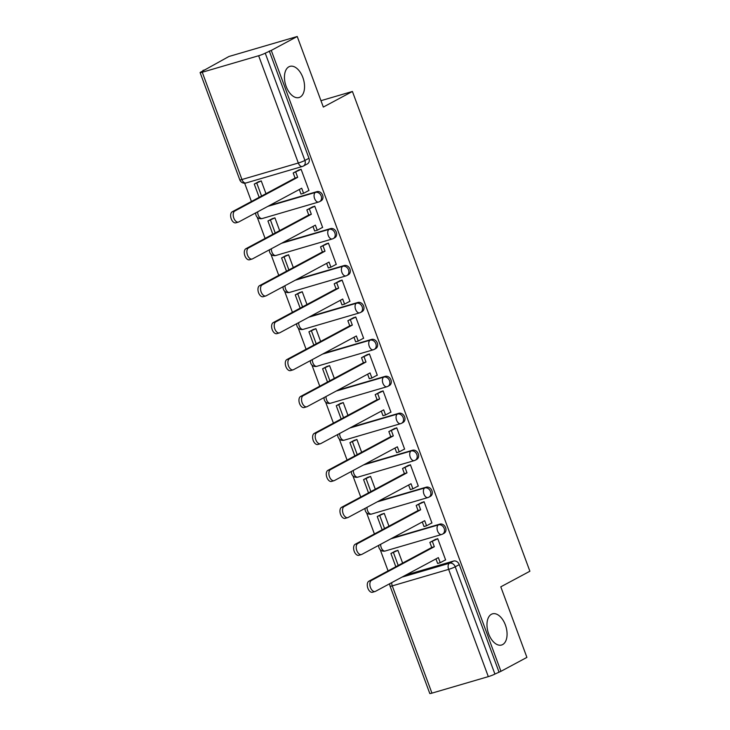 <?xml version="1.0" encoding="UTF-8"?>
<svg xmlns="http://www.w3.org/2000/svg" width="730" height="730" viewBox="0 0 730 730"><rect width="100%" height="100%" fill="white"/><g stroke="black" fill="none" stroke-linecap="round" stroke-linejoin="round"><path stroke-width="1.09" d="M300.103 97.099A16.233 9.335 -106.3 0 1 299.063 97.528A16.233 9.335 -106.3 0 1 285.832 85.501A16.233 9.335 -106.3 0 1 288.898 66.795A16.233 9.335 -106.3 0 1 289.938 66.366A16.233 9.335 -106.3 0 1 303.169 78.393A16.233 9.335 -106.3 0 1 300.103 97.099M502.623 644.59A16.233 9.335 -106.3 0 1 501.583 645.019A16.233 9.335 -106.3 0 1 488.352 632.992A16.233 9.335 -106.3 0 1 491.418 614.277A16.233 9.335 -106.3 0 1 492.458 613.848A16.233 9.335 -106.3 0 1 505.689 625.875A16.233 9.335 -106.3 0 1 502.623 644.59M257.699 211.809A5.073 2.92 73.7 0 0 258.219 215.058A5.073 2.92 73.7 0 0 262.252 218.525L318.636 202.018A5.073 5.073 0 0 0 319.603 201.626L321.036 200.85A5.073 4.124 -118.2 0 0 322.623 195.211A5.073 4.124 -118.2 0 0 316.893 191.643L315.451 192.419A5.073 4.124 61.8 0 1 321.191 195.987A5.073 4.124 61.8 0 1 319.603 201.626A5.073 4.124 61.8 0 1 318.955 201.891A5.073 2.92 -106.3 0 1 318.636 202.018A5.073 2.92 -106.3 0 1 314.594 198.551A5.073 2.92 73.7 0 1 315.451 192.419L267.892 206.344M271.359 248.748A5.073 2.92 73.7 0 0 271.888 251.996A5.073 2.92 73.7 0 0 275.922 255.473L332.296 238.965A5.073 5.073 0 0 0 333.272 238.564L334.705 237.798A5.073 4.124 -118.2 0 0 336.293 232.158A5.073 4.124 -118.2 0 0 330.553 228.59L329.12 229.357A5.073 4.124 61.8 0 1 334.851 232.925A5.073 4.124 61.8 0 1 333.272 238.564A5.073 4.124 61.8 0 1 332.624 238.829A5.073 2.92 -106.3 0 1 332.296 238.965A5.073 2.92 -106.3 0 1 328.263 235.489A5.073 2.92 73.7 0 1 329.12 229.357L281.552 243.282M285.029 285.695A5.073 2.92 73.7 0 0 285.549 288.943A5.073 2.92 73.7 0 0 289.582 292.411L345.965 275.904A5.073 5.073 0 0 0 346.933 275.502L348.365 274.736A5.073 4.124 -118.2 0 0 349.953 269.096A5.073 4.124 -118.2 0 0 344.222 265.528L342.781 266.295A5.073 4.124 61.8 0 1 348.52 269.863A5.073 4.124 61.8 0 1 346.933 275.502A5.073 4.124 61.8 0 1 346.285 275.767A5.073 2.92 -106.3 0 1 345.965 275.904A5.073 2.92 -106.3 0 1 341.923 272.436A5.073 2.92 73.7 0 1 342.781 266.295L295.221 280.22M298.689 322.633A5.073 2.92 73.7 0 0 299.218 325.881A5.073 2.92 73.7 0 0 303.251 329.349L359.625 312.841A5.073 5.073 0 0 0 360.602 312.449L362.034 311.673A5.073 4.124 -118.2 0 0 363.622 306.034A5.073 4.124 -118.2 0 0 357.882 302.466L356.45 303.242A5.073 4.124 61.8 0 1 362.18 306.81A5.073 4.124 61.8 0 1 360.602 312.449A5.073 4.124 61.8 0 1 359.954 312.714A5.073 2.92 -106.3 0 1 359.625 312.841A5.073 2.92 -106.3 0 1 355.592 309.374A5.073 2.92 73.7 0 1 356.45 303.242L308.89 317.167M312.358 359.571A5.073 2.92 73.7 0 0 312.878 362.819A5.073 2.92 73.7 0 0 316.911 366.296L373.295 349.789A5.073 5.073 0 0 0 374.262 349.387L375.695 348.621A5.073 4.124 -118.2 0 0 377.282 342.981A5.073 4.124 -118.2 0 0 371.552 339.413L370.11 340.18A5.073 4.124 61.8 0 1 375.85 343.748A5.073 4.124 61.8 0 1 374.262 349.387A5.073 4.124 61.8 0 1 373.614 349.652A5.073 2.92 -106.3 0 1 373.295 349.789A5.073 2.92 -106.3 0 1 369.261 346.312A5.073 2.92 73.7 0 1 370.11 340.18L322.55 354.105M326.018 396.518A5.073 2.92 73.7 0 0 326.547 399.766A5.073 2.92 73.7 0 0 330.58 403.234L386.955 386.727A5.073 5.073 0 0 0 387.931 386.325L389.364 385.559A5.073 4.124 -118.2 0 0 390.952 379.919A5.073 4.124 -118.2 0 0 385.212 376.351L383.779 377.118A5.073 4.124 61.8 0 1 389.519 380.695A5.073 4.124 61.8 0 1 387.931 386.325A5.073 4.124 61.8 0 1 387.283 386.59A5.073 2.92 -106.3 0 1 386.955 386.727A5.073 2.92 -106.3 0 1 382.921 383.259A5.073 2.92 73.7 0 1 383.779 377.118L336.22 391.043M339.687 433.456A5.073 2.92 73.7 0 0 340.207 436.704A5.073 2.92 73.7 0 0 344.241 440.172L400.624 423.665A5.073 5.073 0 0 0 401.591 423.272L403.024 422.497A5.073 4.124 -118.2 0 0 404.612 416.866A5.073 4.124 -118.2 0 0 398.881 413.29L397.439 414.065A5.073 4.124 61.8 0 1 403.179 417.633A5.073 4.124 61.8 0 1 401.591 423.272A5.073 4.124 61.8 0 1 400.943 423.537A5.073 2.92 -106.3 0 1 400.624 423.665A5.073 2.92 -106.3 0 1 396.591 420.197A5.073 2.92 73.7 0 1 397.439 414.065L349.88 427.99M353.347 470.394A5.073 2.92 73.7 0 0 353.877 473.642A5.073 2.92 73.7 0 0 357.91 477.119L414.284 460.612A5.073 5.073 0 0 0 415.26 460.21L416.693 459.444A5.073 4.124 -118.2 0 0 418.281 453.804A5.073 4.124 -118.2 0 0 412.541 450.237L411.109 451.003A5.073 4.124 61.8 0 1 416.848 454.571A5.073 4.124 61.8 0 1 415.26 460.21A5.073 4.124 61.8 0 1 414.613 460.475A5.073 2.92 -106.3 0 1 414.284 460.612A5.073 2.92 -106.3 0 1 410.251 457.135A5.073 2.92 73.7 0 1 411.109 451.003L363.549 464.928M367.017 507.341A5.073 2.92 73.7 0 0 367.537 510.589A5.073 2.92 73.7 0 0 371.57 514.057L427.953 497.55A5.073 5.073 0 0 0 428.921 497.148L430.362 496.382A5.073 4.124 -118.2 0 0 431.941 490.742A5.073 4.124 -118.2 0 0 426.21 487.175L424.769 487.941A5.073 4.124 61.8 0 1 430.508 491.518A5.073 4.124 61.8 0 1 428.921 497.148A5.073 4.124 61.8 0 1 428.273 497.413A5.073 2.92 -106.3 0 1 427.953 497.55A5.073 2.92 -106.3 0 1 423.92 494.082A5.073 2.92 73.7 0 1 424.769 487.941L377.209 501.866M380.677 544.279A5.073 2.92 73.7 0 0 381.206 547.527A5.073 2.92 73.7 0 0 385.239 550.995L441.613 534.488A5.073 5.073 0 0 0 442.59 534.095L444.023 533.32A5.073 4.124 -118.2 0 0 445.61 527.69A5.073 4.124 -118.2 0 0 439.871 524.113L438.438 524.888A5.073 4.124 61.8 0 1 444.178 528.456A5.073 4.124 61.8 0 1 442.59 534.095A5.073 4.124 61.8 0 1 441.942 534.36A5.073 2.92 -106.3 0 1 441.613 534.488A5.073 2.92 -106.3 0 1 437.58 531.02A5.073 2.92 73.7 0 1 438.438 524.888L390.879 538.813M297.229 36.5L323.326 107.064L352.417 91.469L529.889 571.225L500.798 586.829L526.905 657.392L500.944 671.317L271.268 50.416L297.229 36.5L228.901 56.502L203.095 70.828M244.65 183.194L251.421 201.489M257.261 217.266L265.09 238.427M270.921 254.204L278.75 275.374M284.59 291.142L292.42 312.312M298.251 328.089L306.08 349.25M311.92 365.027L319.749 386.197M325.58 401.965L333.409 423.135M339.249 438.912L347.079 460.073M352.909 475.851L360.739 497.02M366.579 512.788L374.408 533.958M380.239 549.736L388.068 570.896M202.94 70.427L204.929 69.843L200.887 72.014A5.073 0.502 -20.3 0 0 200.111 72.608A5.073 0.502 -20.3 0 0 202.265 72.243L258.639 55.735A5.073 0.502 -20.3 0 0 265.236 53.171L304.912 160.445A5.073 4.124 61.8 0 1 303.333 166.084A5.073 4.124 61.8 0 1 302.685 166.349A5.073 2.92 73.7 0 1 302.357 166.476A5.073 5.073 0 0 0 303.333 166.084L307.376 163.912A5.073 4.124 61.8 0 0 308.963 158.273L304.912 160.445A5.073 0.502 -20.3 0 1 298.324 163.009L258.639 55.735M271.268 50.416L265.236 53.171M405.971 574.985L453.54 561.06L449.498 563.222A5.073 4.124 61.8 0 1 455.228 566.799L494.913 674.064A5.073 0.502 159.7 0 1 488.315 676.628L431.941 693.135A5.073 0.502 159.7 0 1 429.787 693.5L390.112 586.226A5.073 0.502 159.7 0 0 392.265 585.871L431.941 693.135M494.913 674.064L500.944 671.317M445.045 560.129L445.628 559.965L437.745 538.649L434.825 539.726M402.632 563.095L397.896 550.32L394.957 551.305M431.375 523.191L431.959 523.018L424.075 501.711L421.164 502.778M388.962 526.157L384.236 513.373L381.288 514.367M417.715 486.253L418.299 486.08L410.415 464.764L407.495 465.84M375.293 489.209L370.566 476.435L367.628 477.429M404.046 449.306L404.63 449.142L396.746 427.826L393.835 428.902M361.633 452.272L356.906 439.487L353.959 440.482M390.386 412.368L390.97 412.195L383.086 390.888L380.166 391.955M347.964 415.334L343.237 402.549L340.299 403.544M376.716 375.43L377.3 375.257L369.416 353.94L366.506 355.017M334.303 378.386L329.577 365.611L326.629 366.606M363.056 338.483L363.64 338.318L355.756 317.002L352.836 318.079M320.634 341.448L315.907 328.664L312.969 329.659M349.387 301.545L349.971 301.371L342.087 280.065L339.176 281.132M306.974 304.51L302.247 291.726L299.3 292.721M335.727 264.607L336.302 264.433L328.427 243.117L325.507 244.194M293.305 267.563L288.578 254.788L285.64 255.783M322.058 227.66L322.642 227.495L314.758 206.179L311.847 207.256M279.645 230.625L274.918 217.841L271.971 218.836M308.398 190.722L308.973 190.548L301.088 169.241L298.178 170.309M269.324 205.568L316.893 191.643M282.994 242.515L330.553 228.59M296.654 279.453L344.222 265.528M310.323 316.391L357.882 302.466M323.983 353.338L371.552 339.413M337.652 390.276L385.212 376.351M351.312 427.214L398.881 413.29M364.982 464.161L412.541 450.237M378.642 501.099L426.21 487.175M392.311 538.037L439.871 524.113M320.963 100.676L352.417 91.469M265.976 193.687L261.249 180.903L258.31 181.898M269.279 51L308.963 158.273M498.955 671.901L459.27 564.628A5.073 4.124 -118.2 0 0 453.54 561.06M375.111 591.492L372.519 592.249A5.831 3.358 -106.3 0 1 367.765 587.924A5.831 3.358 -106.3 0 1 368.869 581.199L371.451 580.441A5.831 3.358 73.7 0 0 370.356 587.166A5.831 3.358 73.7 0 0 375.111 591.492A5.831 3.358 73.7 0 0 375.485 591.337L438.347 557.62L440.236 562.711L437.644 563.469L435.956 558.906M437.79 538.767L429.851 542.39L431.731 547.482L434.323 546.724L371.451 580.441M432.443 541.633L434.323 546.724M445.583 559.846L440.236 562.711M397.914 550.356L390.915 553.477L395.824 566.745M390.915 553.477L395.496 551.022M393.507 552.72L398.215 565.458M431.731 547.482L368.869 581.199M429.851 542.39L435.737 539.233M361.441 554.544L358.859 555.302A5.831 3.358 -106.3 0 1 354.096 550.986A5.831 3.358 -106.3 0 1 355.2 544.261L357.791 543.503A5.831 3.358 73.7 0 0 356.687 550.228A5.831 3.358 73.7 0 0 361.441 554.544A5.831 3.358 73.7 0 0 361.815 554.398L424.687 520.682L426.566 525.773L423.984 526.531L422.287 521.959M424.121 501.829L416.182 505.452L418.071 510.544L420.653 509.786L357.791 543.503M418.774 504.695L420.653 509.786M431.914 522.899L426.566 525.773M384.245 513.409L377.246 516.539L382.155 529.807M377.246 516.539L381.827 514.075M379.837 515.782L384.555 528.52M418.071 510.544L355.2 544.261M416.182 505.452L422.068 502.295M347.781 517.606L345.19 518.364A5.831 3.358 -106.3 0 1 340.435 514.039A5.831 3.358 -106.3 0 1 341.54 507.323L344.122 506.556A5.831 3.358 73.7 0 0 343.027 513.281A5.831 3.358 73.7 0 0 347.781 517.606A5.831 3.358 73.7 0 0 348.155 517.451L411.017 483.734L412.906 488.826L410.315 489.584L408.627 485.021M410.461 464.882L402.522 468.514L404.402 473.606L406.993 472.848L344.122 506.556M405.104 467.757L406.993 472.848M418.253 485.961L412.906 488.826M370.584 476.471L363.586 479.592L368.495 492.859M363.586 479.592L368.166 477.137M366.168 478.834L370.886 491.582M404.402 473.606L341.54 507.323M402.522 468.514L408.408 465.357M334.112 480.668L331.52 481.426A5.831 3.358 -106.3 0 1 326.766 477.101A5.831 3.358 -106.3 0 1 327.87 470.375L330.462 469.618A5.831 3.358 73.7 0 0 329.358 476.343A5.831 3.358 73.7 0 0 334.112 480.668A5.831 3.358 73.7 0 0 334.486 480.513L397.357 446.796L399.237 451.888L396.645 452.646L394.957 448.083M396.791 427.944L388.853 431.567L390.742 436.659L393.324 435.901L330.462 469.618M391.444 430.81L393.324 435.901M404.584 449.023L399.237 451.888M356.915 439.533L349.916 442.654L354.826 455.921M349.916 442.654L354.497 440.199M352.508 441.896L357.216 454.635M390.742 436.659L327.87 470.375M388.853 431.567L394.738 428.41M320.452 443.721L317.86 444.479A5.831 3.358 -106.3 0 1 313.106 440.163A5.831 3.358 -106.3 0 1 314.201 433.438L316.793 432.68A5.831 3.358 73.7 0 0 315.698 439.405A5.831 3.358 73.7 0 0 320.452 443.721A5.831 3.358 73.7 0 0 320.826 443.566L383.688 409.858L385.577 414.95L382.985 415.708L381.297 411.136M383.122 391.006L375.193 394.629L377.072 399.721L379.664 398.963L316.793 432.68M377.775 393.871L379.664 398.963M390.924 412.076L385.577 414.95M343.255 402.586L336.256 405.716L341.156 418.983M336.256 405.716L340.837 403.252M338.839 404.958L343.556 417.697M377.072 399.721L314.201 433.438M375.193 394.629L381.078 391.472M306.782 406.783L304.191 407.541A5.831 3.358 -106.3 0 1 299.437 403.215A5.831 3.358 -106.3 0 1 300.541 396.499L303.132 395.733A5.831 3.358 73.7 0 0 302.028 402.458A5.831 3.358 73.7 0 0 306.782 406.783A5.831 3.358 73.7 0 0 307.157 406.628L370.028 372.911L371.908 378.003L369.316 378.76L367.628 374.198M369.462 354.059L361.523 357.691L363.403 362.783L365.995 362.025L303.132 395.733M364.115 356.934L365.995 362.025M377.255 375.138L371.908 378.003M329.586 365.648L322.587 368.769L327.496 382.036M322.587 368.769L327.168 366.314M325.178 368.011L329.887 380.759M363.403 362.783L300.541 396.499M361.523 357.691L367.409 354.534M293.122 369.845L290.531 370.603A5.831 3.358 -106.3 0 1 285.777 366.277A5.831 3.358 -106.3 0 1 286.872 359.552L289.463 358.795A5.831 3.358 73.7 0 0 288.368 365.52A5.831 3.358 73.7 0 0 293.122 369.845A5.831 3.358 73.7 0 0 293.496 369.69L356.359 335.973L358.248 341.065L355.656 341.822L353.968 337.26M355.793 317.121L347.863 320.744L349.743 325.835L352.334 325.078L289.463 358.795M350.446 319.986L352.334 325.078M363.595 338.2L358.248 341.065M315.926 328.71L308.927 331.831L313.827 345.098M308.927 331.831L313.508 329.376M311.509 331.073L316.227 343.812M349.743 325.835L286.872 359.552M347.863 320.744L353.749 317.587M279.453 332.898L276.862 333.656A5.831 3.358 -106.3 0 1 272.107 329.339A5.831 3.358 -106.3 0 1 273.212 322.614L275.803 321.857A5.831 3.358 73.7 0 0 274.699 328.582A5.831 3.358 73.7 0 0 279.453 332.898A5.831 3.358 73.7 0 0 279.827 332.743L342.698 299.035L344.578 304.127L341.987 304.885L340.299 300.313M342.133 280.183L334.194 283.806L336.074 288.898L338.665 288.14L275.803 321.857M336.785 283.048L338.665 288.14M349.925 301.253L344.578 304.127M302.257 291.763L295.258 294.893L300.167 308.16M295.258 294.893L299.838 292.429M297.849 294.135L302.558 306.874M336.074 288.898L273.212 322.614M334.194 283.806L340.08 280.649M265.793 295.96L263.202 296.718A5.831 3.358 -106.3 0 1 258.447 292.392A5.831 3.358 -106.3 0 1 259.542 285.667L262.134 284.91A5.831 3.358 73.7 0 0 261.039 291.635A5.831 3.358 73.7 0 0 265.793 295.96A5.831 3.358 73.7 0 0 266.167 295.805L329.029 262.088L330.918 267.18L328.327 267.937L326.638 263.375M328.463 243.236L320.525 246.868L322.414 251.959L325.005 251.202L262.134 284.91M323.116 246.11L325.005 251.202M336.265 264.315L330.918 267.18M288.596 254.825L281.588 257.945L286.498 271.213M281.588 257.945L286.178 255.491M284.18 257.188L288.898 269.936M322.414 251.959L259.542 285.667M320.525 246.868L326.42 243.71M252.124 259.022L249.532 259.78A5.831 3.358 -106.3 0 1 244.778 255.454A5.831 3.358 -106.3 0 1 245.882 248.729L248.474 247.972A5.831 3.358 73.7 0 0 247.37 254.697A5.831 3.358 73.7 0 0 252.124 259.022A5.831 3.358 73.7 0 0 252.498 258.867L315.369 225.15L317.249 230.242L314.657 230.999L312.969 226.437M314.803 206.298L306.865 209.921L308.744 215.012L311.336 214.255L248.474 247.972M309.456 209.163L311.336 214.255M322.596 227.377L317.249 230.242M274.927 217.887L267.928 221.007L272.837 234.275M267.928 221.007L272.509 218.553M270.52 220.25L275.228 232.989M308.744 215.012L245.882 248.729M306.865 209.921L312.75 206.763M238.464 222.075L235.872 222.832A5.831 3.358 -106.3 0 1 231.118 218.516A5.831 3.358 -106.3 0 1 232.213 211.791L234.804 211.034A5.831 3.358 73.7 0 0 233.7 217.759A5.831 3.358 73.7 0 0 238.464 222.075A5.831 3.358 73.7 0 0 238.838 221.92L301.7 188.212L303.589 193.304L300.997 194.061L299.309 189.49M301.134 169.36L293.195 172.983L295.084 178.074L297.676 177.317L234.804 211.034M295.787 172.225L297.676 177.317M308.936 190.43L303.589 193.304M261.267 180.94L254.259 184.07L259.168 197.337M254.259 184.07L258.849 181.606M256.851 183.303L261.568 196.051M295.084 178.074L232.213 211.791M293.195 172.983L299.09 169.825M202.265 72.243L241.949 179.516L298.324 163.009A5.073 2.92 73.7 0 0 302.357 166.476L245.983 182.984A5.073 2.92 73.7 0 1 241.949 179.516A5.073 0.502 159.7 0 1 239.796 179.872A5.073 5.073 0 0 0 245.983 182.984M401.929 577.147L449.498 563.222A5.073 2.92 -106.3 0 0 448.64 569.364L392.265 585.871A5.073 2.92 -106.3 0 1 391.736 582.622M488.315 676.628L448.64 569.364A5.073 0.502 -20.3 0 0 455.228 566.799L459.27 564.628M378.806 545.283A5.073 5.073 0 0 0 385.239 550.995M365.146 508.345A5.073 5.073 0 0 0 371.57 514.057M351.477 471.398A5.073 5.073 0 0 0 357.91 477.119M337.817 434.459A5.073 5.073 0 0 0 344.241 440.172M324.147 397.522A5.073 5.073 0 0 0 330.58 403.234M310.487 360.574A5.073 5.073 0 0 0 316.911 366.296M296.818 323.636A5.073 5.073 0 0 0 303.251 329.349M283.158 286.698A5.073 5.073 0 0 0 289.582 292.411M269.489 249.751A5.073 5.073 0 0 0 275.922 255.473M255.829 212.813A5.073 5.073 0 0 0 262.252 218.525M200.111 72.608L239.796 179.872M389.866 583.626A5.073 5.073 0 0 0 390.112 586.226"/></g></svg>
